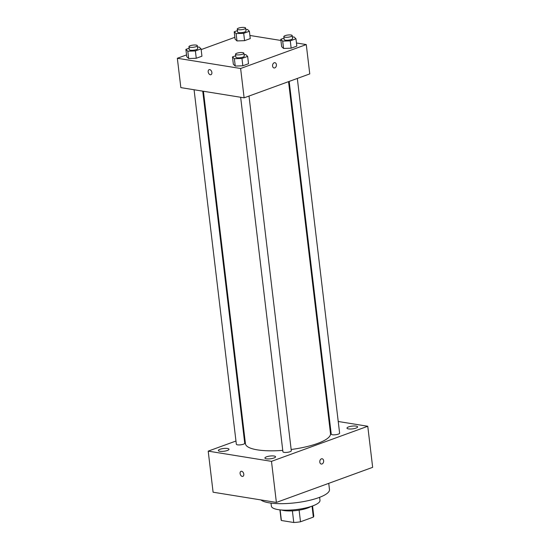 <?xml version="1.0" encoding="UTF-8"?>
<svg xmlns="http://www.w3.org/2000/svg" width="550" height="550" viewBox="0 0 550 550"><rect width="100%" height="100%" fill="white"/><g stroke="black" fill="none" stroke-linecap="round" stroke-linejoin="round"><path stroke-width="0.82" d="M312.036 506.151L313.342 517.103A16.438 4.263 -6.8 0 0 313.748 515.969L312.558 505.966M313.342 517.103L300.499 521.785A16.438 4.263 -6.8 0 1 293.769 522.5L281.394 520.499A16.438 4.263 -6.8 0 1 281.112 519.86L279.916 509.857M299.111 510.152L300.499 521.785M280.129 509.884L281.394 520.499M292.387 510.868L293.769 522.5M310.887 506.536A16.83 4.366 173.2 0 1 307.629 508.049A16.83 4.366 173.2 0 1 281.676 510.022M319.619 497.317L319.983 500.342A24.475 6.346 173.2 0 1 312.551 505.966A24.475 6.346 173.2 0 1 286.516 510.18A24.475 6.346 173.2 0 1 271.377 506.138L271.012 503.112M328.742 483.347L329.478 489.541A35.186 9.123 173.2 0 1 318.801 497.626A35.186 9.123 173.2 0 1 260.886 499.922M338.229 421.493L367.764 426.264L372.659 467.335L276.382 502.425L213.097 492.209L208.202 451.131L235.964 441.018M219.972 449.288A5.362 1.389 -6.8 0 0 218.343 450.526A5.362 1.389 -6.8 0 0 223.829 451.268A5.362 1.389 -6.8 0 0 228.992 449.254A5.362 1.389 -6.8 0 0 225.672 448.367A5.362 1.389 -6.8 0 0 219.972 449.288M266.544 456.816A5.362 1.389 -6.8 0 0 264.921 458.047A5.362 1.389 -6.8 0 0 270.407 458.789A5.362 1.389 -6.8 0 0 275.564 456.775A5.362 1.389 -6.8 0 0 272.25 455.888A5.362 1.389 -6.8 0 0 266.544 456.816M348.604 426.91A5.362 1.389 -6.8 0 0 346.974 428.141A5.362 1.389 -6.8 0 0 352.461 428.883A5.362 1.389 -6.8 0 0 357.617 426.869A5.362 1.389 -6.8 0 0 354.303 425.982A5.362 1.389 -6.8 0 0 348.604 426.91M244.111 438.047L244.743 437.814M367.764 426.264L271.487 461.354L276.382 502.425M321.296 464.056A2.674 1.918 99.2 0 0 323.634 460.714A2.674 1.918 99.2 0 0 322.149 458.769A2.674 1.918 99.2 0 0 319.832 461.106A2.674 1.918 99.2 0 0 321.296 464.056A2.674 1.918 99.2 0 0 323.634 460.714A2.674 1.918 99.2 0 0 322.149 458.769M271.487 461.354L208.202 451.131M241.636 471.274A2.674 1.732 70 0 1 243.705 473.694A2.674 1.732 70 0 1 242.859 476.362A2.674 1.732 70 0 1 240.309 474.437A2.674 1.732 70 0 1 241.024 471.329A2.674 1.732 70 0 1 241.636 471.274M242.859 476.362A2.674 1.732 70 0 1 240.316 474.437A2.674 1.732 70 0 1 241.031 471.329M328.886 419.98L329.56 420.09M240.653 97.274L282.92 451.763A4.221 1.093 -6.8 0 0 284.096 452.361A4.221 1.093 -6.8 0 0 288.743 452.093A4.221 1.093 -6.8 0 0 291.308 450.759L249.006 96.051M289.176 81.414L331.238 434.156A4.221 1.093 -6.8 0 0 332.406 434.754A4.221 1.093 -6.8 0 0 337.054 434.486A4.221 1.093 -6.8 0 0 339.618 433.152L297.323 78.444M194.074 89.753L236.349 444.242A4.221 1.093 -6.8 0 0 240.666 444.826A4.221 1.093 -6.8 0 0 244.729 443.238L202.744 91.149M203.417 91.259L245.451 443.768A42.831 11.11 -6.8 0 0 257.352 449.859A42.831 11.11 -6.8 0 0 282.755 450.374M291.156 449.494A42.831 11.11 -6.8 0 0 330.516 433.627L288.544 81.641M296.464 42.983L306.268 44.571L309.767 73.906L244.117 97.831L180.84 87.615L177.341 58.273L186.553 54.917M306.268 44.571L240.625 68.496L244.117 97.831M272.58 66.028A2.674 1.918 -80.8 0 1 274.918 62.693A2.674 1.918 -80.8 0 1 276.382 65.636A2.674 1.918 -80.8 0 1 274.065 67.973A2.674 1.918 -80.8 0 1 272.58 66.028M250.264 38.589L244.578 40.659L236.988 40.927L235.084 39.126L236.988 40.927L244.578 40.659L250.264 38.589L249.384 31.254L243.698 33.323L236.115 33.591L234.211 31.79L237.435 30.614M248.524 63.718L242.839 65.787L235.249 66.062L233.344 64.254L235.249 66.062L242.839 65.787L248.524 63.718L247.644 56.382L241.966 58.451L234.376 58.726L232.471 56.918L235.696 55.742M249.886 35.461L280.926 40.473M201.163 49.589L234.864 37.311M240.625 68.496L177.341 58.273M296.835 46.111L291.149 48.18L283.559 48.448L281.662 46.647L283.559 48.448L291.149 48.18L296.835 46.111L295.962 38.775L290.276 40.844L282.686 41.112L280.782 39.311L284.013 38.136M201.946 56.196L196.261 58.266L188.671 58.534L186.766 56.732L188.671 58.534L196.261 58.266L201.946 56.196L201.073 48.861L195.387 50.93L187.798 51.205L185.893 49.397L189.124 48.221M209.722 69.616A2.674 1.732 70 0 1 211.798 72.036A2.674 1.732 70 0 1 210.946 74.704A2.674 1.732 70 0 1 208.402 72.779A2.674 1.732 70 0 1 209.117 69.671A2.674 1.732 70 0 1 209.722 69.616M210.946 74.697A2.674 1.732 70 0 1 208.402 72.779A2.674 1.732 70 0 1 209.117 69.671M274.918 62.693A2.674 1.918 -80.8 0 1 276.382 65.636A2.674 1.918 -80.8 0 1 274.065 67.973M197.498 47.114L199.169 47.059L201.073 48.861M188.939 46.695L189.289 49.631A4.221 1.093 -6.8 0 0 190.465 50.229A4.221 1.093 -6.8 0 0 195.113 49.968A4.221 1.093 -6.8 0 0 197.677 48.627L197.326 45.698A4.221 1.093 -6.8 0 0 193.002 45.107A4.221 1.093 -6.8 0 0 188.939 46.695A4.221 1.093 -6.8 0 0 190.114 47.293A4.221 1.093 -6.8 0 0 194.762 47.032A4.221 1.093 -6.8 0 0 197.326 45.698M195.387 50.93L196.261 58.266M187.798 51.205L188.671 58.534M185.893 49.397L186.766 56.732M245.809 29.508L247.479 29.453L249.384 31.254M237.256 29.088L237.607 32.024A4.221 1.093 -6.8 0 0 238.776 32.622A4.221 1.093 -6.8 0 0 243.43 32.354A4.221 1.093 -6.8 0 0 245.988 31.02L245.637 28.084A4.221 1.093 -6.8 0 0 241.319 27.5A4.221 1.093 -6.8 0 0 237.256 29.088A4.221 1.093 -6.8 0 0 238.425 29.686A4.221 1.093 -6.8 0 0 243.079 29.425A4.221 1.093 -6.8 0 0 245.637 28.084M243.698 33.323L244.578 40.659M236.115 33.591L236.988 40.927M234.211 31.79L235.084 39.126M244.069 54.643L245.747 54.581L247.644 56.382M235.517 54.216L235.867 57.152A4.221 1.093 -6.8 0 0 237.036 57.75A4.221 1.093 -6.8 0 0 241.691 57.489A4.221 1.093 -6.8 0 0 244.248 56.155L243.904 53.219A4.221 1.093 -6.8 0 0 239.58 52.628A4.221 1.093 -6.8 0 0 235.517 54.216A4.221 1.093 -6.8 0 0 236.692 54.821A4.221 1.093 -6.8 0 0 241.34 54.553A4.221 1.093 -6.8 0 0 243.904 53.219M241.966 58.451L242.839 65.787M234.376 58.726L235.249 66.062M232.471 56.918L233.344 64.254M292.387 37.029L294.058 36.974L295.962 38.775M283.827 36.609L284.178 39.545A4.221 1.093 -6.8 0 0 285.354 40.143A4.221 1.093 -6.8 0 0 290.001 39.875A4.221 1.093 -6.8 0 0 292.566 38.541L292.215 35.612A4.221 1.093 -6.8 0 0 287.891 35.021A4.221 1.093 -6.8 0 0 283.827 36.609A4.221 1.093 -6.8 0 0 285.003 37.207A4.221 1.093 -6.8 0 0 289.651 36.946A4.221 1.093 -6.8 0 0 292.215 35.612M290.276 40.844L291.149 48.18M282.686 41.112L283.559 48.448M280.782 39.311L281.662 46.647"/></g></svg>
